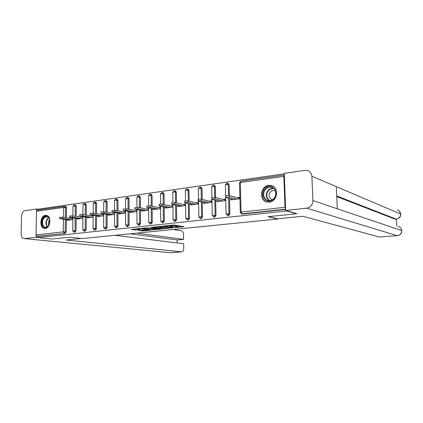 <?xml version="1.0" encoding="UTF-8"?>
<svg xmlns="http://www.w3.org/2000/svg" width="423" height="423" viewBox="0 0 423 423"><rect width="100%" height="100%" fill="white"/><g stroke="black" fill="none" stroke-linecap="round" stroke-linejoin="round"><path stroke-width="0.63" d="M174.863 227.595L184.1 226.696L174.149 225.01L164.494 225.908L170.786 225.898L172.187 226.268L169.808 226.786L176.698 226.855L177.248 227.082L174.863 227.595M45.229 228.483C50.712 228.187 51.675 215.561 46.25 215.312L45.457 215.323C39.984 215.725 39.09 228.272 44.537 228.489L45.229 228.483M269.314 202.12C277.842 201.575 279.333 186.548 270.984 185.396L268.758 185.332C260.198 186.062 258.929 201.057 267.362 202.072L269.314 202.12M138.744 230.408L142.71 230.969L151.26 230.049L139.579 228.489L131.151 229.515L135.968 230.022L139.823 229.573L137.322 229.055L141.652 228.859L148.891 230.022L138.744 230.408M296.645 213.472L296.655 213.742L268.097 216.692L277.758 219.014L82.3 238.583L69.631 237.208L52.087 239.021L38.028 237.594L286.593 210.987L286.583 210.707M296.655 213.742L286.593 210.987M163.41 228.721L173.673 227.759L163.579 226.115L153.163 227.114L163.41 228.721L163.4 227.807L165.53 227.727M161.972 229.007L152.301 229.853L141.911 228.293L147.178 227.838L152.624 228.468L155.394 228.129L150.884 227.405L151.91 227.294L161.967 228.822M284.356 175.006L283.87 176.37L284.996 207.281L285.599 209.036M285.604 209.147L241.924 213.906L242.765 214.096L285.615 209.443M239.418 198.873L239.524 198.318M38.028 237.594L38.049 236.341L36.997 236.23L36.024 234.871L36.478 211.267L37.287 210.168L64.338 206.318M38.546 209.988L38.562 209.094L284.314 173.837M236.848 197.636L239.497 197.303L239.54 198.863L230.91 199.936L230.889 198.91M65.613 206.487L66.527 207.64L66.4 217.755M66.374 219.685L66.221 231.984L65.274 233.385L36.997 236.23M38.049 236.341L65.274 233.385M242.765 214.096L242.273 214.049M76.188 218.432L76.061 230.9L74.781 232.28M75.379 205.102L76.314 206.265L76.209 216.454M86.244 217.147L86.144 229.789L84.827 231.18M85.377 203.685L86.345 204.859L86.26 215.122M96.55 215.825L96.476 228.647L95.466 230.101L95.117 230.059M94.895 202.057L95.836 202.231L96.618 203.421L96.56 213.747M107.114 214.466L107.072 227.479L106.036 228.954L105.671 228.906M105.427 200.56L106.353 200.74L107.156 201.94L107.119 212.341M117.948 213.07L117.938 226.284L116.875 227.775L116.489 227.722M116.23 199.032L117.134 199.212L117.959 200.423L117.948 210.892M129.063 211.643L129.084 225.052L127.762 226.559M127.312 197.462L128.201 197.641L129.041 198.868L129.057 209.396M140.468 210.168L140.521 223.793L139.162 225.316M138.691 195.849L139.553 196.034L140.415 197.277L140.457 207.862M152.169 208.655L152.264 222.498L150.858 224.042M150.366 194.194L151.201 194.384L152.084 195.638L152.153 206.276M164.193 207.096L164.325 221.166L162.871 222.731M162.358 192.497L163.167 192.692L164.066 193.956L164.166 204.642M176.539 205.488L176.714 219.801L175.207 221.388M174.678 190.757L175.455 190.947L176.38 192.227L176.507 202.955M189.229 203.833L189.446 218.4L188.23 220.023L187.881 220.002M187.341 188.965L188.087 189.16L189.028 190.456L189.187 201.211M202.268 202.12L202.538 216.957L201.29 218.606L200.914 218.58M200.359 187.13L201.068 187.326L202.03 188.632L202.22 199.407M215.682 200.359L216 215.471L214.72 217.147L214.308 217.115M213.752 185.242L214.413 185.433L215.397 186.755L215.624 197.541M229.483 198.535L229.853 213.943L228.536 215.645L228.092 215.603M227.532 183.302L228.15 183.492L229.15 184.825L229.409 195.6M217.047 200.698L217.068 201.66L225.454 200.613L225.417 199.08L222.842 199.402M203.595 202.437L203.611 203.336L211.759 202.321L211.727 200.803L209.226 201.121M190.514 204.119L190.524 204.965L198.45 203.976L198.424 202.48L195.992 202.786M177.792 205.752L177.797 206.551L185.507 205.589L185.486 204.113L183.122 204.409M165.409 207.339L165.414 208.09L172.917 207.159L172.901 205.7L170.596 205.99M153.353 208.883L153.359 209.591L160.629 208.687M160.613 207.249L158.408 207.529M141.615 210.384L141.62 211.056L148.637 210.178M148.626 208.761L146.543 209.025M130.184 211.838L130.184 212.478L136.957 211.632M136.952 210.236L134.979 210.485M119.037 213.261L119.037 213.864L125.578 213.049M125.578 211.669L123.717 211.902M108.177 214.641L108.177 215.217L114.49 214.429M114.496 213.065L112.74 213.287M97.586 215.989L97.581 216.539L103.683 215.778M103.693 214.429L102.038 214.635M87.254 217.3L87.249 217.824L93.145 217.089M93.155 215.756L91.601 215.952M77.176 218.575L77.171 219.077L82.866 218.368M82.876 217.052L81.417 217.237M67.336 219.823L67.331 220.304L72.835 219.616M72.851 218.316L71.482 218.49M177.248 227.04L177.237 226.157L176.687 225.924L176.698 226.855M172.182 225.713L176.687 225.924M172.187 226.226L172.177 225.327L171.733 225.11M177.242 226.522L180.986 226.141M156.383 226.723L163.4 227.807M171.733 227.812L163.151 226.326L159.979 226.723L166.577 227.891L171.733 227.812M154.252 228.891L153.554 228.959L153.56 229.863M145.184 227.902L153.554 228.959M155.579 229.086C157.647 229.255 159.09 229.187 159.915 228.88L155.823 228.335L153.063 228.669L155.579 229.086M134.26 229.049L137.322 228.975M141.784 230.096L143.175 230.027M225.739 195.902L225.739 195.844C226.564 195.463 227.791 195.384 229.419 195.606L239.407 198.334M229.419 195.606L229.456 197.192C227.828 196.975 226.601 197.055 225.776 197.43L233.528 199.608M229.456 197.192L236.891 199.191M211.627 197.721L211.622 197.663C212.404 197.303 213.604 197.229 215.228 197.441L225.438 200.074M215.228 197.441L215.259 199.006C213.641 198.794 212.436 198.868 211.653 199.228L219.611 201.343M215.259 199.006L222.879 200.936M197.911 199.482L197.911 199.434C198.657 199.085 199.83 199.016 201.443 199.217L211.749 201.734M201.443 199.217L201.47 200.761C199.857 200.56 198.683 200.634 197.938 200.973L206.086 203.024M201.47 200.761L209.258 202.633M184.592 201.195L184.587 201.152C185.295 200.819 186.448 200.751 188.05 200.951L198.44 203.357M188.05 200.951L188.071 202.469C186.474 202.279 185.316 202.347 184.608 202.67L192.93 204.663M188.071 202.469L196.018 204.277M171.638 202.86L171.638 202.823C172.309 202.506 173.441 202.443 175.032 202.633L185.501 204.933M175.032 202.633L175.048 204.129C173.462 203.944 172.325 204.008 171.653 204.325L180.14 206.255M175.048 204.129L183.143 205.885M159.043 204.483L159.043 204.452C159.683 204.145 160.793 204.082 162.374 204.267L172.907 206.477M162.374 204.267L162.384 205.747C160.809 205.567 159.693 205.626 159.053 205.927L167.693 207.809M162.384 205.747L170.612 207.444M272.957 199.73C265.882 205.53 258.67 193.253 265.94 187.992C272.898 182.059 280.391 194.39 272.957 199.73M266.448 188.505C261.937 191.735 263.191 199.963 268.319 200.597C269.959 200.851 271.497 200.439 272.941 199.365C277.467 196.187 276.277 187.96 271.217 187.257C269.52 186.966 267.928 187.384 266.448 188.505M275.288 190.673L274.31 190.345L270.958 191.217C267.992 194.955 268.431 197.795 272.269 199.73L272.386 199.751M272.846 186.062L271.365 185.581C269.25 185.216 267.273 185.734 265.427 187.135C259.859 191.133 261.377 201.3 267.722 202.125M47.794 226.654C43.342 231.053 39.387 221.271 43.96 217.306C46.636 215.413 48.56 216.238 49.74 219.78L49.073 224.899L47.794 226.654M49.782 220.008L49.777 219.986C49.311 218.067 48.354 216.983 46.916 216.74L44.426 217.692C41.422 220.261 42.21 227.162 45.547 227.278L47.979 226.347L49.094 224.856M49.681 219.585C48.222 221.314 47.952 223.196 48.878 225.237M46.768 215.429L43.675 216.618C39.984 219.775 40.904 228.261 44.991 228.499M268.637 216.639L277.62 218.802L302.879 216.269L379.357 237.002L397.197 235.664L306.691 208.185L285.652 210.448L296.65 213.583M306.691 208.185C310.619 207.339 312.697 204.795 312.925 200.544L337.332 208.803L336.264 186.617L311.883 176.243L312.925 200.544M311.883 176.243C311.592 173.166 310.07 171.225 307.32 170.421L305.131 170.337L284.298 173.335L285.652 210.448M396.774 225.961L396.356 219.114L395.14 219.183L336.745 196.626M397.324 235.68C400.206 235.177 401.702 233.538 401.818 230.762L401.691 230.588C401.575 233.47 400.079 235.162 397.197 235.664L379.357 237.002M395.14 219.183L396.34 219.114C399.169 218.591 400.65 216.967 400.787 214.234L400.66 214.017C400.412 211.907 399.27 210.543 397.234 209.924M81.422 238.487L66.157 240.015L181.869 251.833C183.048 251.563 183.677 250.4 183.746 248.338L183.682 243.738L115.035 235.304M24.037 238.572L170.109 252.716L24.037 238.572C22.197 238.186 21.235 236.626 21.15 233.887L21.547 216.142C21.822 213.081 23.001 211.251 25.094 210.649L36.679 208.978L38.556 209.269M24.486 238.567L36.135 237.314L36.172 235.569M36.648 210.617L36.679 208.978M177.163 242.939L177.126 239.936L183.624 239.365L183.561 234.781C183.402 232.528 182.673 231.191 181.367 230.768L173.097 229.493M183.624 239.365L136.899 233.115M36.135 237.314L38.028 237.504M177.126 239.936L130.02 233.803M146.786 206.059L150.054 205.858L160.618 207.973M150.054 205.858L150.065 207.318L146.797 207.492L155.574 209.316M150.065 207.318L158.419 208.962M134.863 207.598L138.072 207.402L148.632 209.427M138.072 207.402L138.078 208.846L134.863 209.015L143.778 210.786M138.078 208.846L146.548 210.437M123.252 209.089L126.408 208.909L136.952 210.844M126.408 208.909L126.408 210.337L123.252 210.495L132.288 212.214M126.408 210.337L134.985 211.881M111.942 210.548L115.045 210.379L125.578 212.23M115.045 210.379L115.04 211.786L111.936 211.934L121.089 213.61M115.04 211.786L123.717 213.282M100.923 211.965L103.973 211.807L114.496 213.583M103.973 211.807L103.968 213.197L100.917 213.34L110.176 214.969M103.968 213.197L112.74 214.651M93.192 213.203L93.182 214.572L90.178 214.71L90.184 213.34L93.192 213.203L103.688 214.905M90.178 214.71L99.532 216.296M93.182 214.572L102.033 215.984M82.675 214.561L82.665 215.915L79.704 216.047L79.72 214.694L82.675 214.561L93.15 216.195M79.704 216.047L89.153 217.586M82.665 215.915L91.59 217.285M72.423 215.883L72.407 217.221L69.494 217.348L69.509 216.016L72.423 215.883L82.876 217.459M69.494 217.348L79.027 218.85M72.407 217.221L81.406 218.554M62.419 217.179L62.403 218.495L59.532 218.617L59.548 217.3L62.419 217.179L72.846 218.691M59.532 218.617L69.139 220.076M62.403 218.495L71.466 219.791M283.87 176.37L240.312 182.514L241.099 212.145L284.996 207.281M241.052 181.208L240.312 182.514L239.518 182.842M240.856 181.197L239.513 182.784L240.296 212.351L241.099 212.145L241.924 213.906L241.406 213.848M36.024 234.871L63.276 231.852L63.439 219.273M63.466 217.327L63.593 207.444L36.478 211.267M66.527 207.64L63.593 207.444L64.386 206.313L65.496 207.471L65.364 217.602M65.343 219.542L65.184 231.862L64.233 233.263L63.276 231.852L66.221 231.984M229.15 184.825L228.298 184.565L228.557 195.489M228.626 198.308L228.996 213.752L229.853 213.943M242.453 214.091L241.618 213.901L240.296 212.394M226.924 183.222L228.298 184.565L225.401 184.766L226.078 213.922L227.68 215.46L228.996 213.752L226.078 213.959M215.397 186.755L214.524 186.506L214.752 197.356M214.81 200.142L215.122 215.286L216 215.471M202.03 188.632L201.137 188.388L201.327 199.196M201.374 201.908L201.639 216.777L202.538 216.957M189.028 190.456L188.119 190.218L188.277 201.004M188.314 203.627L188.531 218.226L189.446 218.4M176.38 192.227L175.455 192L175.582 202.754M175.614 205.287L175.783 219.637L176.714 219.801M164.066 193.956L163.13 193.734L163.225 204.446M163.252 206.9L163.378 221.007L164.325 221.166M152.084 195.638L151.133 195.421L151.201 206.086M151.217 208.465L151.307 222.339L152.264 222.498M140.415 197.277L139.447 197.065L139.49 207.677M139.495 209.988L139.548 223.64L140.521 223.793M129.041 198.868L128.063 198.667L128.079 209.216M128.079 211.468L128.1 224.909L129.084 225.052M117.959 200.423L116.97 200.227L116.96 210.717M116.954 212.901L116.938 226.141L117.938 226.284M107.156 201.94L106.157 201.75L106.12 212.172M106.115 214.302L106.067 227.341L107.072 227.479M96.618 203.421L95.614 203.236L95.55 213.583M95.54 215.661L95.461 228.515L96.476 228.647M86.345 204.859L85.324 204.679L85.24 214.963M85.224 216.988L85.118 229.657L86.144 229.789M76.314 206.265L75.289 206.091L75.183 216.301M75.162 218.284L75.03 230.773L76.061 230.9M226.723 183.207L225.401 184.819M228.251 215.64L227.209 215.413M211.944 199.423L212.267 215.444L213.842 216.967L215.122 215.286L212.267 215.481M212.986 185.163L211.685 186.696L214.524 186.506L213.541 185.179L213.023 185.158M213.192 185.174L213.541 185.179M211.902 197.509L211.685 186.739M198.572 201.248L198.842 216.93L200.391 218.432L201.639 216.777L198.842 216.957M198.535 199.201L198.355 188.568L201.137 188.388L200.174 187.077L199.672 187.056L198.355 188.61M199.841 187.072L200.174 187.077M185.57 203.008L185.787 218.368L187.315 219.854L188.531 218.226L185.787 218.395M185.538 200.883L185.39 190.392L188.119 190.218L187.178 188.922L186.691 188.907L185.39 190.429M186.866 188.922L187.178 188.922M172.917 204.711L173.086 219.775L174.593 221.24L175.783 219.637L173.092 219.796M172.891 202.538L172.774 192.164L175.455 192L174.53 190.72L174.059 190.704L172.774 192.195M174.239 190.715L174.53 190.72M162.215 222.588L163.378 221.007L160.735 221.139L162.215 222.588M160.587 204.161L160.502 193.893L163.13 193.734L162.226 192.465L161.771 192.454L160.502 193.919M161.951 192.465L162.226 192.465M150.17 223.899L151.307 222.339L148.706 222.466L150.17 223.899M148.547 195.574L151.133 195.421L150.25 194.168L149.805 194.157L148.547 195.574L148.61 205.747M149.985 194.168L150.25 194.168M138.443 225.179L139.548 223.64L136.994 223.762L138.443 225.179M136.941 207.302L136.909 197.208L139.447 197.065L138.585 195.828L138.152 195.812L136.909 197.229M125.578 211.019L125.589 225.02L127.016 226.427L128.1 224.909L125.589 225.036M125.568 198.805L128.063 198.667L127.223 197.441L126.8 197.43L125.568 198.805L125.578 208.825M115.881 227.637L116.938 226.141L114.474 226.252L115.881 227.637M114.517 200.359L116.97 200.227L116.145 199.011L115.733 199.006L114.517 200.359L114.501 210.316M103.693 213.906L103.635 227.447L105.031 228.817L106.067 227.341L103.635 227.458M103.741 201.871L106.157 201.75L105.353 200.55L104.946 200.539L103.741 201.871L103.704 211.77M94.451 229.969L95.461 228.515L93.071 228.616L94.451 229.969M93.234 203.352L95.614 203.236L94.826 202.041L94.429 202.035L93.234 203.352L93.171 213.197M84.129 231.095L85.118 229.657L82.765 229.752L84.129 231.095M82.987 204.795L85.324 204.679L84.558 203.5L84.166 203.495L82.987 204.795L82.897 214.593M74.062 232.195L75.03 230.773L72.714 230.868L74.062 232.195M72.983 206.202L75.289 206.091L74.538 204.928L74.157 204.922L72.983 206.202L72.878 215.952M175.873 225.787L175.883 226.723M171.606 225.126L171.616 226.03M170.776 225.21L170.786 225.898M164.669 227.817L164.679 228.727M171.87 227.431L171.87 227.701M152.296 228.954L152.301 229.853M155.823 227.891L155.823 228.335M135.968 229.118L135.968 230.022M134.699 229.107L134.699 230.012M142.704 230.075L142.71 230.969M141.456 230.128L141.462 230.958M269.076 200.671C265.316 197.229 265.295 193.454 269.017 189.345L273.115 188.029M273.554 188.346L269.361 189.599C265.707 193.702 265.792 197.388 269.625 200.661M47.276 226.871C45.324 224.031 45.51 221.129 47.825 218.168L48.592 217.596M48.83 217.866L48.201 218.353C46.001 221.134 45.795 223.91 47.582 226.67M336.264 186.617L400.66 214.017C400.528 216.862 399.032 218.554 396.182 219.088L336.713 195.96M401.808 230.641C401.506 228.452 400.232 227.035 398.001 226.395C400.169 226.977 401.401 228.372 401.691 230.588L337.332 208.803M169.48 252.711L181.641 251.833M284.346 175.006L240.893 181.192M227.294 183.228L226.76 183.201M214.445 217.142L213.567 216.962M201.031 218.601L200.132 218.427M187.986 220.023L187.072 219.854M175.296 221.403L174.366 221.24M160.608 206.361L160.735 221.139M162.95 222.747L162.004 222.588M148.621 207.963L148.706 222.466M150.926 224.053L149.964 223.899M136.952 209.512L136.994 223.762M139.22 225.327L138.247 225.179M127.815 226.569L126.831 226.427M114.496 212.483L114.474 226.252M116.706 227.775L115.706 227.637M105.872 228.954L104.862 228.822M93.16 215.286L93.071 228.616M95.307 230.101L94.292 229.975M85.573 203.685L84.616 203.511M82.882 216.634L82.765 229.752M85.002 231.222L83.981 231.095M75.564 205.102L74.591 204.938M72.856 217.945L72.714 230.868M74.95 232.317L73.919 232.195M64.756 206.318L64.386 206.313M65.787 206.487L64.809 206.324M171.992 227.452L171.997 227.743M159.979 226.347L159.979 226.723M155.394 227.823L155.394 228.119M159.91 228.51L159.915 228.854M148.891 229.663L148.891 229.996M137.322 228.727L137.322 229.055M225.776 197.43L225.739 195.844M211.653 199.228L211.622 197.663M197.938 200.973L197.911 199.434M184.608 202.67L184.587 201.152M171.653 204.325L171.638 202.823M159.053 205.927L159.043 204.452M272.549 187.706L271.217 187.257M274.31 190.345L275.23 190.646M400.777 214.086L399.307 211.066M181.869 251.833L170.109 252.716M146.797 207.492L146.786 206.033M134.863 209.015L134.858 207.571M123.252 210.495L123.252 209.073M111.936 211.934L111.942 210.532M100.917 213.34L100.923 211.955"/></g></svg>
